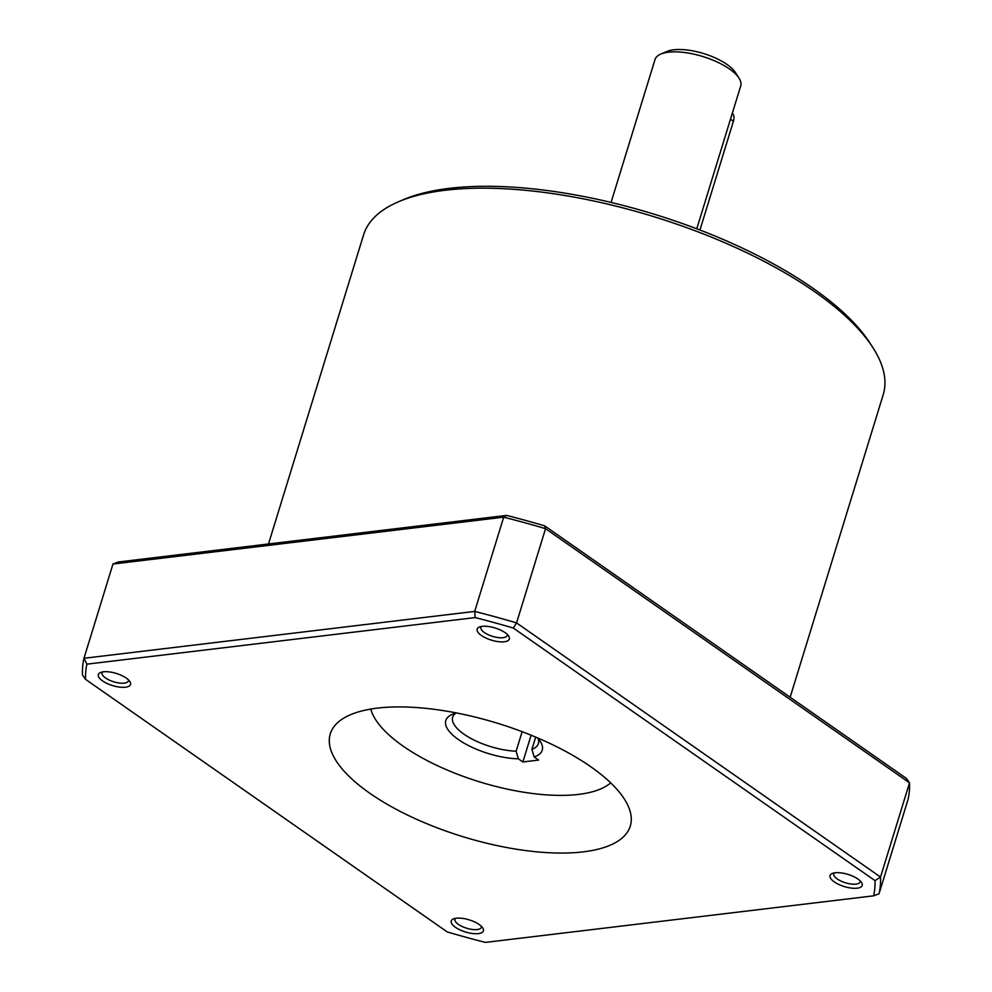 <?xml version="1.0" encoding="UTF-8"?>
<svg xmlns="http://www.w3.org/2000/svg" width="992" height="992" viewBox="0 0 992 992"><rect width="100%" height="100%" fill="white"/><g stroke="black" fill="none" stroke-linecap="round" stroke-linejoin="round"><path stroke-width="1.49" d="M85.548 679.359L82.485 674.982A414.743 156.711 17.1 0 1 83.973 658.279L86.899 664.156A410.266 155.012 17.1 0 0 85.548 679.359L447.256 931.934A410.266 155.012 17.1 0 0 485.373 942.4L873.667 895.826A410.266 155.012 17.1 0 0 875.018 880.623L513.31 628.048A410.266 155.012 17.1 0 0 475.193 617.582L474.697 611.419A414.743 156.711 17.1 0 1 516.559 622.914L513.31 628.048M86.899 664.156L475.193 617.582M590.773 766.742A156.934 59.297 17.1 0 1 630.28 826.138A156.934 59.297 17.1 0 1 462.855 836.665A156.934 59.297 17.1 0 1 330.286 733.844A156.934 59.297 17.1 0 1 433.194 709.193A156.934 59.297 17.1 0 1 590.773 766.742M505.089 632.648A16.814 6.349 17.1 0 1 508.685 636.095A16.814 6.349 17.1 0 1 491.387 640.138A16.814 6.349 17.1 0 1 479.347 627.068A16.814 6.349 17.1 0 1 505.089 632.648M857.981 879.061A16.814 6.349 17.1 0 1 861.577 882.52A16.814 6.349 17.1 0 1 844.279 886.55A16.814 6.349 17.1 0 1 832.226 873.493A16.814 6.349 17.1 0 1 857.981 879.061M126.269 678.082A16.814 6.349 17.1 0 1 129.865 681.541A16.814 6.349 17.1 0 1 112.555 685.571A16.814 6.349 17.1 0 1 100.514 672.514A16.814 6.349 17.1 0 1 126.269 678.082M479.148 924.494A16.814 6.349 17.1 0 1 482.744 927.954A16.814 6.349 17.1 0 1 465.446 931.984A16.814 6.349 17.1 0 1 453.406 918.927A16.814 6.349 17.1 0 1 479.148 924.494M875.018 880.623L880.524 877.064A414.743 156.711 17.1 0 1 879.036 893.767L873.667 895.826M112.964 564.039L503.688 517.179L506.627 515.406L118.333 561.98L112.964 564.039L83.973 658.279L474.697 611.419L503.688 517.179A414.743 156.711 17.1 0 1 545.55 528.674L516.559 622.914L880.524 877.064L909.515 782.837A414.743 156.711 17.1 0 1 908.027 799.527L879.036 893.767M544.744 525.884L545.55 528.674L909.515 782.837L906.452 778.46L544.744 525.884A410.266 155.012 17.1 0 0 506.627 515.406M268.497 543.976L363.593 234.831A271.82 102.709 17.1 0 1 398.536 201.736A271.82 102.709 17.1 0 1 814.792 291.809A271.82 102.709 17.1 0 1 872.923 347.671A271.82 102.709 17.1 0 1 883.215 394.692L790.14 697.24M398.536 201.736L403.471 199.628A267.344 101.01 17.1 0 1 812.857 288.213A267.344 101.01 17.1 0 1 870.021 343.158L872.923 347.671M481.368 926.305A13.776 5.208 17.1 0 1 481.318 927.284A13.776 5.208 17.1 0 1 466.612 928.214A13.776 5.208 17.1 0 1 454.968 919.187A13.776 5.208 17.1 0 1 455.477 918.344M128.476 679.892A13.776 5.208 17.1 0 1 128.427 680.872A13.776 5.208 17.1 0 1 113.72 681.789A13.776 5.208 17.1 0 1 102.077 672.762A13.776 5.208 17.1 0 1 102.585 671.919M860.2 880.871A13.776 5.208 17.1 0 1 860.138 881.851A13.776 5.208 17.1 0 1 845.432 882.781A13.776 5.208 17.1 0 1 833.788 873.741A13.776 5.208 17.1 0 1 834.297 872.898M507.309 634.446A13.776 5.208 17.1 0 1 507.247 635.438A13.776 5.208 17.1 0 1 492.553 636.356A13.776 5.208 17.1 0 1 480.909 627.328A13.776 5.208 17.1 0 1 481.405 626.485M522.139 731.674L516.125 751.217A44.838 16.938 17.1 0 1 471.374 738.693A44.838 16.938 17.1 0 1 452.687 717.204A44.838 16.938 17.1 0 1 455.799 713.198M538.073 738.507A44.838 16.938 17.1 0 1 538.396 743.578A44.838 16.938 17.1 0 1 531.91 749.332L535.68 737.081M516.125 751.217L518.382 758.818A50.443 19.059 17.1 0 1 459.519 740.317A50.443 19.059 17.1 0 1 452.29 714.376A50.443 19.059 17.1 0 1 456.68 712.988M537.478 737.837A50.443 19.059 17.1 0 1 540.318 741.458A50.443 19.059 17.1 0 1 534.167 756.933L531.91 749.332M610.712 782.874A128.91 48.707 17.1 0 1 578.559 794.394A128.91 48.707 17.1 0 1 451.112 771.677A128.91 48.707 17.1 0 1 370.785 709.069M531.117 735.196L522.883 761.968L518.382 758.818M522.883 761.968L538.668 760.07L534.167 756.933M611.06 202.43L655.018 59.545A44.838 16.938 17.1 0 1 660.771 54.076A44.838 16.938 17.1 0 1 702.844 56.532A44.838 16.938 17.1 0 1 739.028 78.157A44.838 16.938 17.1 0 1 740.726 85.907L696.768 228.792M660.771 54.076L666.934 51.448A39.234 14.818 17.1 0 1 703.75 53.593A39.234 14.818 17.1 0 1 735.407 72.515L739.028 78.157M732.307 113.262A11.21 6.721 124.9 0 1 733.423 121.222L699.943 230.02M730.484 119.176L733.423 121.222"/></g></svg>
